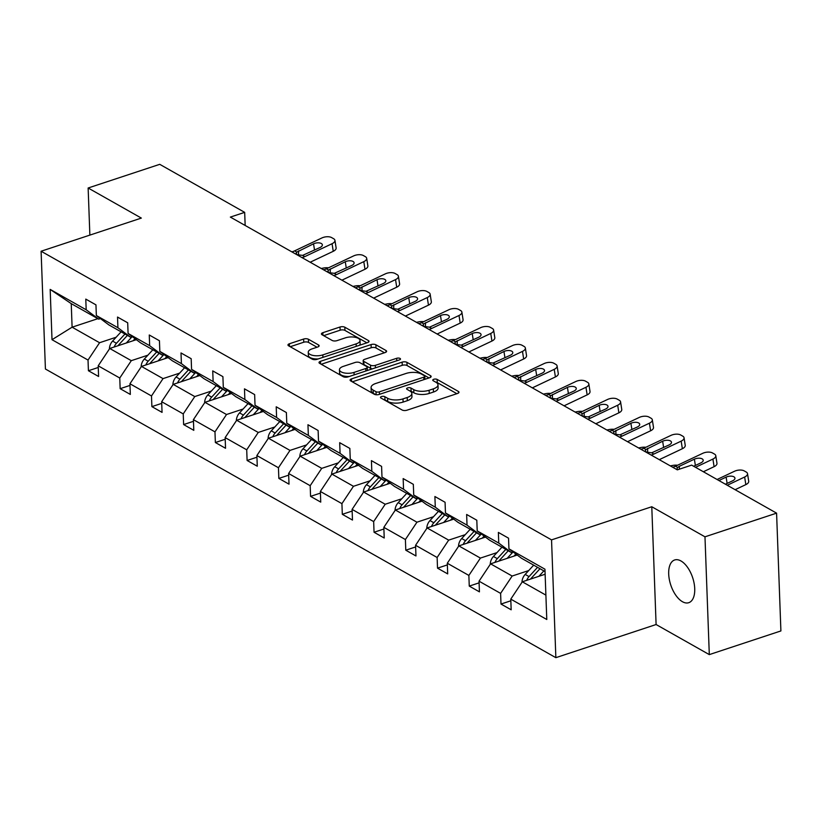 <?xml version="1.0" encoding="UTF-8"?>
<svg xmlns="http://www.w3.org/2000/svg" width="822" height="822" viewBox="0 0 822 822"><rect width="100%" height="100%" fill="white"/><g stroke="black" fill="none" stroke-linecap="round" stroke-linejoin="round"><path stroke-width="1.23" d="M381.49 396.564A2.415 1.017 -2.1 0 0 380.473 397.447A2.415 1.017 -2.1 0 0 380.915 398.002L402.133 410.003A3.452 1.459 -2.1 0 0 406.941 410.209L457.546 393.471A3.452 1.459 -2.1 0 0 458.995 392.217A3.452 1.459 -2.1 0 0 458.357 391.416L437.14 379.415A2.415 1.017 -2.1 0 0 433.769 379.281A2.415 1.017 -2.1 0 0 432.762 380.154A2.415 1.017 -2.1 0 0 433.204 380.72L435.948 382.271A11.046 4.665 -2.1 0 1 437.992 384.84A11.046 4.665 -2.1 0 1 433.348 388.857L429.125 390.255A11.046 4.665 -2.1 0 1 413.743 389.618L411 388.066A2.415 1.017 -2.1 0 0 407.63 387.922A2.415 1.017 -2.1 0 0 406.613 388.796A2.415 1.017 -2.1 0 0 407.065 389.361L409.808 390.912A11.046 4.665 -2.1 0 1 411.843 393.481A11.046 4.665 -2.1 0 1 407.198 397.499L402.986 398.896A11.046 4.665 -2.1 0 1 387.594 398.259L384.85 396.707A2.415 1.017 -2.1 0 0 381.49 396.564M682.455 601.714A22.492 11.549 -108.3 0 0 688.774 602.69A22.492 11.549 -108.3 0 0 694.107 583.271A22.492 11.549 -108.3 0 0 680.965 560.964A22.492 11.549 -108.3 0 0 674.646 559.977A22.492 11.549 -108.3 0 0 669.313 579.407A22.492 11.549 -108.3 0 0 682.455 601.714M308.425 339.25A3.452 1.459 -2.1 0 0 303.616 339.054L289.426 343.75A3.452 1.459 -2.1 0 0 287.967 345.004A3.452 1.459 -2.1 0 0 288.604 345.805L312.175 359.132A3.452 1.459 -2.1 0 0 316.984 359.337L367.578 342.599A3.452 1.459 -2.1 0 0 369.037 341.346A3.452 1.459 -2.1 0 0 368.4 340.544L344.829 327.218A3.452 1.459 -2.1 0 0 340.02 327.012L322.871 332.684A3.452 1.459 -2.1 0 0 321.423 333.948A3.452 1.459 -2.1 0 0 322.06 334.749L332.15 340.452A3.452 1.459 -2.1 0 0 336.958 340.647L345.456 337.832A9.227 3.905 -2.1 0 1 354.97 337.246A9.227 3.905 -2.1 0 1 360.026 340.524A9.227 3.905 -2.1 0 1 356.142 343.873L322.83 354.888A9.227 3.905 -2.1 0 1 313.316 355.484A9.227 3.905 -2.1 0 1 308.26 352.206A9.227 3.905 -2.1 0 1 312.144 348.847L317.693 347.018A3.452 1.459 -2.1 0 0 319.152 345.764A3.452 1.459 -2.1 0 0 318.515 344.952L308.425 339.25L308.548 342.435A3.452 1.459 -2.1 0 0 303.739 342.24L290.207 346.709M141.343 218.087L88.139 188.002L159.745 164.328L244.679 212.364L230.355 217.09L677.328 469.855L691.641 465.118L776.585 513.144L704.978 536.817L651.784 506.742L551.541 539.879L41.1 251.234L141.343 218.087M351.528 378.87A3.452 1.459 -2.1 0 0 350.08 380.124A3.452 1.459 -2.1 0 0 350.717 380.925L374.277 394.252A3.452 1.459 -2.1 0 0 379.086 394.457L429.69 377.719A3.452 1.459 -2.1 0 0 431.139 376.466A3.452 1.459 -2.1 0 0 430.502 375.664L406.941 362.338A3.452 1.459 -2.1 0 0 402.133 362.132L351.528 378.87L351.621 381.439M343.226 376.692L319.655 363.365A3.452 1.459 -2.1 0 1 319.018 362.564A3.452 1.459 -2.1 0 1 320.477 361.31L371.071 344.572A3.452 1.459 -2.1 0 1 375.88 344.778L385.97 350.48A3.452 1.459 -2.1 0 1 386.607 351.282A3.452 1.459 -2.1 0 1 385.158 352.535L364.629 359.327A3.452 1.459 -2.1 0 0 363.18 360.581A3.452 1.459 -2.1 0 0 363.817 361.382L370.506 365.163A3.452 1.459 -2.1 0 0 375.315 365.369L396.677 358.3A2.415 1.017 -2.1 0 1 399.173 358.145A2.415 1.017 -2.1 0 1 400.489 358.998A2.415 1.017 -2.1 0 1 399.482 359.882L348.035 376.897A3.452 1.459 -2.1 0 1 343.226 376.692M88.139 188.002L89.865 235.102M651.784 506.742L656.1 624.525L709.304 654.61L704.978 536.817M709.304 654.61L780.9 630.936L776.585 513.144M100.438 318.587L98.702 319.162L71.237 303.626L50.173 289.406L86.176 309.771L85.786 299.105L95.958 304.859L96.349 315.525L117.916 327.721L117.525 317.056L127.698 322.799L128.088 333.465L149.655 345.661L149.265 334.996L159.437 340.75L159.828 351.415L181.395 363.612L181.004 352.946L191.177 358.7L191.567 369.366L213.124 381.562L212.734 370.897L222.906 376.64L223.296 387.306L244.864 399.502L244.473 388.837L254.645 394.591L255.036 405.256L276.603 417.453L276.213 406.787L286.385 412.541L286.775 423.207L308.342 435.403L307.952 424.738L318.124 430.492L318.515 441.147L340.072 453.343L339.681 442.678L349.853 448.432L350.244 459.097L371.811 471.294L371.421 460.628L381.593 466.382L381.983 477.048L403.551 489.244L403.16 478.579L413.332 484.333L413.723 494.998L435.29 507.184L434.9 496.519L445.072 502.273L445.462 512.938L467.03 525.135L466.639 514.469L476.811 520.223L477.202 530.889L498.759 543.085L498.368 532.42L508.541 538.174L508.931 548.839L544.945 569.194L546.784 619.5L510.781 599.135L511.171 609.801L500.999 604.047L500.608 593.381L479.041 581.185L479.432 591.85L469.259 586.096L468.869 575.431L447.302 563.245L447.692 573.9L437.52 568.156L437.129 557.491L415.572 545.294L415.963 555.96L405.791 550.206L405.4 539.54L383.833 527.344L384.223 538.009L374.051 532.255L373.661 521.59L352.093 509.393L352.484 520.059L342.312 514.315L341.921 503.65L320.354 491.453L320.744 502.119L310.572 496.365L310.182 485.699L288.614 473.503L289.015 484.168L278.843 478.414L278.442 467.749L256.885 455.552L257.276 466.218L247.103 460.474L246.713 449.809L225.146 437.612L225.536 448.278L215.364 442.524L214.974 431.858L193.406 419.662L193.797 430.327L183.625 424.573L183.234 413.908L161.667 401.711L162.057 412.377L151.885 406.623L151.495 395.968L129.938 383.771L130.328 394.437L120.156 388.683L119.765 378.017L98.198 365.821L98.589 376.486L88.416 370.732L88.026 360.067L52.012 339.702L50.173 289.406M98.702 319.162L86.176 309.771M551.541 539.879L555.857 657.672L45.416 369.016L41.1 251.234M147.878 355.186L131.304 360.663L109.737 348.477L136.36 339.671M109.737 348.477L98.198 365.821M131.304 360.663L119.765 378.017M132.178 336.537L130.431 337.112L108.874 324.916L96.349 315.525M130.431 337.112L117.916 327.721M179.617 373.137L163.033 378.613L141.476 366.417L168.089 357.621M141.476 366.417L129.938 383.771M163.033 378.613L151.495 395.968M158.05 360.94L163.948 354.508L162.17 355.053L140.603 342.866L128.088 333.465M162.17 355.053L149.655 345.661M211.346 391.077L194.773 396.564L173.206 384.367L199.828 375.562M173.206 384.367L161.667 401.711M194.773 396.564L183.234 413.908M195.646 372.428L193.91 373.003L172.343 360.807L159.828 351.415M193.91 373.003L181.395 363.612M243.086 409.027L226.512 414.514L204.945 402.318L231.568 393.512M204.945 402.318L193.406 419.662M226.512 414.514L214.974 431.858M227.386 390.378L225.649 390.953L204.082 378.757L191.567 369.366M225.649 390.953L213.124 381.562M274.825 426.978L258.252 432.454L236.685 420.258L263.307 411.462M236.685 420.258L225.146 437.612M258.252 432.454L246.713 449.809M259.125 408.318L257.389 408.894L235.822 396.707L223.296 387.306M257.389 408.894L244.864 399.502M306.565 444.918L289.981 450.405L268.424 438.208L295.036 429.403M268.424 438.208L256.885 455.552M289.981 450.405L278.442 467.749M290.865 426.269L289.118 426.844L267.561 414.648L255.036 405.256M289.118 426.844L276.603 417.453M338.304 462.868L321.721 468.355L300.153 456.159L326.776 447.353M300.153 456.159L288.614 473.503M321.721 468.355L310.182 485.699M322.594 444.219L320.857 444.794L299.29 432.598L286.775 423.207M320.857 444.794L308.342 435.403M370.034 480.819L353.46 486.295L331.893 474.099L358.515 465.303M331.893 474.099L320.354 491.453M353.46 486.295L341.921 503.65M354.333 462.17L352.597 462.745L331.03 450.548L318.515 441.147M352.597 462.745L340.072 453.343M401.773 498.769L385.199 504.246L363.632 492.049L390.255 483.244M363.632 492.049L352.093 509.393M385.199 504.246L373.661 521.59M386.073 480.11L384.336 480.685L362.769 468.489L350.244 459.097M384.336 480.685L371.811 471.294M433.513 516.709L416.939 522.196L395.372 510L421.994 501.194M395.372 510L383.833 527.344M416.939 522.196L405.4 539.54M411.945 504.513L417.853 498.091L416.066 498.635L394.509 486.439L381.983 477.048M416.066 498.635L403.551 489.244M465.252 534.66L448.668 540.136L427.111 527.94L453.723 519.144M427.111 527.94L415.572 545.294M448.668 540.136L437.129 557.491M449.552 516.01L447.805 516.586L426.238 504.389L413.723 494.998M447.805 516.586L435.29 507.184M496.981 552.61L480.408 558.087L458.84 545.89L485.463 537.095M458.84 545.89L447.302 563.245M480.408 558.087L468.869 575.431M481.281 533.951L479.545 534.526L457.977 522.33L445.462 512.938M479.545 534.526L467.03 525.135M528.721 570.55L512.147 576.037L490.58 563.841L517.202 555.035M490.58 563.841L479.041 581.185M512.147 576.037L500.608 593.381M513.02 551.901L511.284 552.476L489.717 540.28L477.202 530.889M511.284 552.476L498.759 543.085M545.89 595.118L522.319 581.791L545.13 574.239M522.319 581.791L510.781 599.135M656.1 624.525L555.857 657.672M245.162 225.464L244.679 212.364M71.237 303.626L72.1 327.187L99.565 342.723L116.138 337.236M97.839 318.679L72.1 327.187L52.012 339.702M545.027 571.557L521.456 558.23L508.931 548.839M99.565 342.723L88.026 360.067M510.842 600.79L500.999 604.047M479.103 582.849L469.259 586.096M447.363 564.899L437.52 568.156M415.624 546.949L405.791 550.206M383.895 529.008L374.051 532.255M352.155 511.058L342.312 514.315M320.416 493.108L310.572 496.365M288.676 475.167L278.843 478.414M256.947 457.217L247.103 460.474M225.207 439.267L215.364 442.524M193.468 421.316L183.625 424.573M161.729 403.376L151.885 406.623M129.989 385.426L120.156 388.683M98.26 367.475L88.416 370.732M383.617 399.533A2.415 1.017 -2.1 0 1 384.963 399.893L387.717 401.444A11.046 4.665 -2.1 0 0 403.099 402.081L402.986 398.896M411.843 393.481L411.956 396.666A11.046 4.665 -2.1 0 1 407.322 400.684L403.099 402.081M437.992 384.84L438.105 388.025A11.046 4.665 -2.1 0 1 433.461 392.043L429.248 393.44A11.046 4.665 -2.1 0 1 413.856 392.793L411.113 391.241A2.415 1.017 -2.1 0 0 409.757 390.892M456.878 393.697L437.253 382.6A2.415 1.017 -2.1 0 0 435.907 382.24M429.022 377.945L407.054 365.523A3.452 1.459 -2.1 0 0 402.246 365.317L352.309 381.829M376.014 391.714A2.415 1.017 -2.1 0 0 379.384 391.847L423.803 377.164A2.415 1.017 -2.1 0 0 424.81 376.281A2.415 1.017 -2.1 0 0 424.368 375.726L421.47 374.082A11.046 4.665 -2.1 0 0 406.089 373.445L375.726 383.484A11.046 4.665 -2.1 0 0 371.082 387.501A11.046 4.665 -2.1 0 0 373.116 390.07L376.014 391.714L376.127 394.755M371.082 387.501L371.195 390.686A11.046 4.665 -2.1 0 0 373.239 393.255L373.116 390.07M375.829 394.714L373.239 393.255M321.258 364.269L371.195 347.757L371.071 344.572M384.49 352.761L376.003 347.963A3.452 1.459 -2.1 0 0 371.195 347.757M363.18 360.581L363.303 363.766A3.452 1.459 -2.1 0 0 363.93 364.567L370.63 368.348A3.452 1.459 -2.1 0 0 372.387 368.842M343.339 366.365A9.227 3.905 -2.1 0 0 339.455 369.725A9.227 3.905 -2.1 0 0 344.51 372.993A9.227 3.905 -2.1 0 0 354.025 372.407L365.759 368.523A3.452 1.459 -2.1 0 0 367.208 367.27A3.452 1.459 -2.1 0 0 366.571 366.468L359.882 362.687A3.452 1.459 -2.1 0 0 355.073 362.481L343.339 366.365M339.455 369.725L339.568 372.911A9.227 3.905 -2.1 0 0 349.381 376.445M367.321 370.517A3.452 1.459 -2.1 0 0 367.321 370.455L367.208 367.27M317.025 347.233L308.548 342.435M308.26 352.206L308.384 355.392A9.227 3.905 -2.1 0 0 318.186 358.937M359.42 345.302A9.227 3.905 -2.1 0 0 360.139 343.699L360.026 340.524M366.91 342.825L344.952 330.403A3.452 1.459 -2.1 0 0 340.144 330.197L323.663 335.653M538.893 576.304L543.856 570.9M522.001 582.253A9.319 6.956 -60.5 0 1 525.176 574.414L533.683 565.146M530.611 579.048A9.319 6.956 -60.5 0 1 531.485 577.979L539.992 568.711M537.557 567.334L529.039 576.602A9.319 6.956 119.5 0 0 526.697 580.342M717.082 479.503L734.467 471.273A7.028 3.401 -8.9 0 1 744.198 470.893L746.232 472.044A7.028 3.401 -8.9 0 1 747.517 473.636A7.028 3.401 -8.9 0 1 744.64 477.027L727.254 485.257M735.115 489.696L745.831 484.62L744.64 477.027M747.517 473.636L748.708 481.24A7.028 3.401 171.1 0 1 745.831 484.62M718.911 480.541L726.124 477.12A5.62 2.723 171.1 0 1 733.902 476.822A5.62 2.723 171.1 0 1 734.94 478.096A5.62 2.723 171.1 0 1 732.638 480.808L725.425 484.22M513.945 556.114L515.856 554.028M507.153 558.354L513.062 551.932M490.272 564.313A9.319 6.956 -60.5 0 1 493.436 556.463L501.954 547.195M498.882 561.097A9.319 6.956 -60.5 0 1 499.745 560.029L508.253 550.761M505.818 549.384L497.31 558.652A9.319 6.956 119.5 0 0 494.957 562.392M482.206 538.163L484.117 536.078M475.424 540.414L481.322 533.981M458.532 546.363A9.319 6.956 -60.5 0 1 461.707 538.523L470.215 529.255M670.32 465.889L673.002 465.386A7.028 2.497 4.2 0 1 677.605 465.221M467.143 543.147A9.319 6.956 -60.5 0 1 468.006 542.088L476.524 532.82M474.078 531.433L465.571 540.701A9.319 6.956 119.5 0 0 463.218 544.441M672.704 467.245A17.57 13.131 119.5 0 0 675.448 466.238L702.738 453.323A7.028 3.401 -8.9 0 1 712.458 452.943L714.493 454.093A7.028 3.401 -8.9 0 1 715.787 455.686A7.028 3.401 -8.9 0 1 712.91 459.077L695.525 467.307M703.375 471.746L714.092 466.67L712.91 459.077M715.787 455.686L716.969 463.289A7.028 3.401 171.1 0 1 714.092 466.67M677.605 469.752L677.009 468.715L677.636 467.482L679.383 466.28L694.385 459.179A5.62 2.723 171.1 0 1 702.163 458.882A5.62 2.723 171.1 0 1 703.2 460.145A5.62 2.723 171.1 0 1 700.899 462.858L693.686 466.269M640.975 449.295A17.57 13.131 119.5 0 0 643.708 448.298L670.999 435.372A7.028 3.401 -8.9 0 1 680.719 435.002L682.753 436.153A7.028 3.401 -8.9 0 1 684.048 437.746A7.028 3.401 -8.9 0 1 681.171 441.126L653.88 454.052L651.692 452.809L646.308 452.1L645.27 450.764L645.907 449.531L662.655 441.229A5.62 2.723 171.1 0 1 670.433 440.931A5.62 2.723 171.1 0 1 671.461 442.205A5.62 2.723 171.1 0 1 669.159 444.908L651.692 452.809M659.285 459.652L682.352 448.73L681.171 441.126M651.147 455.049A17.57 13.131 119.5 0 0 653.88 454.052M684.048 437.746L685.229 445.339A7.028 3.401 171.1 0 1 682.352 448.73M450.466 520.223L452.388 518.137M443.685 522.463L449.583 516.031M426.793 528.412A9.319 6.956 -60.5 0 1 429.968 520.573L438.475 511.305M638.581 447.939L641.263 447.435A7.028 2.497 4.2 0 1 645.866 447.271M435.403 525.196A9.319 6.956 -60.5 0 1 436.277 524.138L444.784 514.87M442.339 513.493L433.831 522.761A9.319 6.956 119.5 0 0 431.478 526.501M609.236 431.345A17.57 13.131 119.5 0 0 611.979 430.348L639.259 417.432A7.028 3.401 -8.9 0 1 648.979 417.052L651.014 418.203A7.028 3.401 -8.9 0 1 652.308 419.795A7.028 3.401 -8.9 0 1 649.431 423.186L622.151 436.102L619.952 434.859L614.568 434.16L613.531 432.824L614.168 431.591L630.916 423.279A5.62 2.723 171.1 0 1 638.694 422.981A5.62 2.723 171.1 0 1 639.722 424.255A5.62 2.723 171.1 0 1 637.42 426.967L619.952 434.859M627.546 441.702L650.623 430.779L649.431 423.186M619.408 437.099A17.57 13.131 119.5 0 0 622.151 436.102M652.308 419.795L653.5 427.399A7.028 3.401 171.1 0 1 650.623 430.779M418.737 502.273L420.648 500.187M395.053 510.472A9.319 6.956 -60.5 0 1 398.228 502.622L406.736 493.354M606.842 429.998L609.534 429.485A7.028 2.497 4.2 0 1 614.126 429.331M403.664 507.256A9.319 6.956 -60.5 0 1 404.537 506.188L413.045 496.92M410.599 495.543L402.092 504.811A9.319 6.956 119.5 0 0 399.749 508.551M577.496 413.404A17.57 13.131 119.5 0 0 580.24 412.397L607.52 399.482A7.028 3.401 -8.9 0 1 617.24 399.102L619.274 400.252A7.028 3.401 -8.9 0 1 620.569 401.845A7.028 3.401 -8.9 0 1 617.692 405.236L590.412 418.151L588.223 416.918L582.839 416.209L581.801 414.874L582.428 413.641L599.176 405.338A5.62 2.723 171.1 0 1 606.955 405.03A5.62 2.723 171.1 0 1 607.992 406.304A5.62 2.723 171.1 0 1 605.691 409.017L588.223 416.918M595.816 423.762L618.884 412.829L617.692 405.236M587.668 419.148A17.57 13.131 119.5 0 0 590.412 418.151M620.569 401.845L621.761 409.448A7.028 3.401 171.1 0 1 618.884 412.829M386.998 484.322L388.909 482.237M380.206 486.573L386.114 480.14M363.314 492.522A9.319 6.956 -60.5 0 1 366.489 484.682L374.996 475.414M575.102 412.048L577.794 411.545A7.028 2.497 4.2 0 1 582.397 411.38M371.934 489.306A9.319 6.956 -60.5 0 1 372.798 488.247L381.305 478.979M378.87 477.592L370.362 486.86A9.319 6.956 119.5 0 0 368.009 490.6M545.757 395.454A17.57 13.131 119.5 0 0 548.5 394.457L575.78 381.531A7.028 3.401 -8.9 0 1 585.511 381.161L587.545 382.312A7.028 3.401 -8.9 0 1 588.829 383.905A7.028 3.401 -8.9 0 1 585.952 387.285L558.672 400.211L556.484 398.968L551.1 398.259L550.062 396.923L550.689 395.69L567.437 387.388A5.62 2.723 171.1 0 1 575.215 387.09A5.62 2.723 171.1 0 1 576.253 388.364A5.62 2.723 171.1 0 1 573.951 391.067L556.484 398.968M564.077 405.811L587.144 394.889L585.952 387.285M555.929 401.208A17.57 13.131 119.5 0 0 558.672 400.211M588.829 383.905L590.021 391.498A7.028 3.401 171.1 0 1 587.144 394.889M355.258 466.382L357.169 464.296M348.477 468.622L354.374 462.19M331.585 474.571A9.319 6.956 -60.5 0 1 334.76 466.732L343.267 457.464M543.373 394.098L546.055 393.594A7.028 2.497 4.2 0 1 550.658 393.43M340.195 471.355A9.319 6.956 -60.5 0 1 341.058 470.297L349.576 461.029M347.131 459.652L338.623 468.92A9.319 6.956 119.5 0 0 336.27 472.66M514.017 377.504A17.57 13.131 119.5 0 0 516.761 376.507L544.051 363.591A7.028 3.401 -8.9 0 1 553.771 363.211L555.806 364.362A7.028 3.401 -8.9 0 1 557.1 365.954A7.028 3.401 -8.9 0 1 554.223 369.335L526.933 382.261L524.744 381.018L519.36 380.319L518.322 378.983L518.959 377.75L535.697 369.438A5.62 2.723 171.1 0 1 543.476 369.14A5.62 2.723 171.1 0 1 544.513 370.414A5.62 2.723 171.1 0 1 542.212 373.126L524.744 381.018M532.337 387.861L555.405 376.938L554.223 369.335M524.189 383.258A17.57 13.131 119.5 0 0 526.933 382.261M557.1 365.954L558.282 373.558A7.028 3.401 171.1 0 1 555.405 376.938M323.519 448.432L325.44 446.346M316.737 450.672L322.635 444.25M299.845 456.631A9.319 6.956 -60.5 0 1 303.02 448.781L311.528 439.513M511.633 376.157L514.315 375.644A7.028 2.497 4.2 0 1 518.918 375.49M308.456 453.415A9.319 6.956 -60.5 0 1 309.329 452.347L317.837 443.079M315.391 441.702L306.883 450.97A9.319 6.956 119.5 0 0 304.53 454.71M482.288 359.553A17.57 13.131 119.5 0 0 485.031 358.556L512.312 345.641A7.028 3.401 -8.9 0 1 522.032 345.261L524.066 346.411A7.028 3.401 -8.9 0 1 525.361 348.004A7.028 3.401 -8.9 0 1 522.484 351.395L495.204 364.31L493.005 363.077L487.621 362.368L486.583 361.033L487.22 359.8L503.968 351.497A5.62 2.723 171.1 0 1 511.746 351.189A5.62 2.723 171.1 0 1 512.774 352.463A5.62 2.723 171.1 0 1 510.472 355.176L493.005 363.077M500.598 369.921L523.665 358.988L522.484 351.395M492.46 365.307A17.57 13.131 119.5 0 0 495.204 364.31M525.361 348.004L526.542 355.607A7.028 3.401 171.1 0 1 523.665 358.988M291.789 430.481L293.701 428.396M284.998 432.732L290.896 426.299M268.106 438.681A9.319 6.956 -60.5 0 1 271.281 430.831L279.788 421.573M479.894 358.207L482.586 357.693A7.028 2.497 4.2 0 1 487.179 357.539M276.716 435.465A9.319 6.956 -60.5 0 1 277.589 434.406L286.097 425.138M283.652 423.751L275.144 433.019A9.319 6.956 119.5 0 0 272.801 436.759M450.548 341.613A17.57 13.131 119.5 0 0 453.292 340.616L480.572 327.69A7.028 3.401 -8.9 0 1 490.292 327.32L492.327 328.471A7.028 3.401 -8.9 0 1 493.621 330.064A7.028 3.401 -8.9 0 1 490.744 333.444L463.464 346.36L461.276 345.127L455.881 344.418L454.843 343.082L455.48 341.849L472.229 333.547A5.62 2.723 171.1 0 1 480.007 333.249A5.62 2.723 171.1 0 1 481.045 334.523A5.62 2.723 171.1 0 1 478.743 337.226L461.276 345.127M468.869 351.97L491.936 341.048L490.744 333.444M460.721 347.367A17.57 13.131 119.5 0 0 463.464 346.36M493.621 330.064L494.813 337.657A7.028 3.401 171.1 0 1 491.936 341.048M260.05 412.541L261.961 410.455M253.258 414.781L259.166 408.349M236.366 420.73A9.319 6.956 -60.5 0 1 239.541 412.891L248.049 403.623M448.154 340.257L450.846 339.753A7.028 2.497 4.2 0 1 455.45 339.589M244.977 417.514A9.319 6.956 -60.5 0 1 245.85 416.456L254.358 407.188M251.922 405.811L243.404 415.079A9.319 6.956 119.5 0 0 241.062 418.819M418.809 323.663A17.57 13.131 119.5 0 0 421.552 322.666L448.833 309.75A7.028 3.401 -8.9 0 1 458.563 309.37L460.597 310.521A7.028 3.401 -8.9 0 1 461.882 312.113A7.028 3.401 -8.9 0 1 459.005 315.494L431.725 328.42L429.536 327.177L424.152 326.478L423.114 325.142L423.741 323.909L440.489 315.597A5.62 2.723 171.1 0 1 448.267 315.299A5.62 2.723 171.1 0 1 449.305 316.573A5.62 2.723 171.1 0 1 447.004 319.285L429.536 327.177M437.129 334.02L460.197 323.097L459.005 315.494M428.981 329.417A17.57 13.131 119.5 0 0 431.725 328.42M461.882 312.113L463.074 319.707A7.028 3.401 171.1 0 1 460.197 323.097M228.311 394.591L230.222 392.505M221.519 396.831L227.427 390.409M204.637 402.79A9.319 6.956 -60.5 0 1 207.802 394.94L216.32 385.672M416.425 322.316L419.107 321.803A7.028 2.497 4.2 0 1 423.71 321.649M213.247 399.574A9.319 6.956 -60.5 0 1 214.11 398.506L222.618 389.238M220.183 387.861L211.675 397.129A9.319 6.956 119.5 0 0 209.322 400.869M387.07 305.712A17.57 13.131 119.5 0 0 389.813 304.715L417.103 291.8A7.028 3.401 -8.9 0 1 426.824 291.42L428.858 292.57A7.028 3.401 -8.9 0 1 430.153 294.163A7.028 3.401 -8.9 0 1 427.276 297.554L399.985 310.469L397.797 309.226L392.413 308.527L391.375 307.192L392.012 305.959L408.75 297.656A5.62 2.723 171.1 0 1 416.528 297.348A5.62 2.723 171.1 0 1 417.566 298.622A5.62 2.723 171.1 0 1 415.264 301.335L397.797 309.226M405.39 316.069L428.457 305.147L427.276 297.554M397.242 311.466A17.57 13.131 119.5 0 0 399.985 310.469M430.153 294.163L431.334 301.766A7.028 3.401 171.1 0 1 428.457 305.147M196.571 376.64L198.482 374.555M189.79 378.891L195.687 372.458M172.897 384.84A9.319 6.956 -60.5 0 1 176.072 376.99L184.58 367.732M384.686 304.366L387.368 303.852A7.028 2.497 4.2 0 1 391.971 303.698M181.508 381.624A9.319 6.956 -60.5 0 1 182.371 380.555L190.889 371.297M188.444 369.91L179.936 379.178A9.319 6.956 119.5 0 0 177.583 382.918M355.34 287.772A17.57 13.131 119.5 0 0 358.073 286.775L385.364 273.849A7.028 3.401 -8.9 0 1 395.084 273.479L397.118 274.63A7.028 3.401 -8.9 0 1 398.413 276.223A7.028 3.401 -8.9 0 1 395.536 279.603L368.246 292.519L366.057 291.286L360.673 290.577L359.635 289.241L360.272 288.008L377.021 279.706A5.62 2.723 171.1 0 1 384.799 279.408A5.62 2.723 171.1 0 1 385.826 280.682A5.62 2.723 171.1 0 1 383.525 283.385L366.057 291.286M373.65 298.129L396.718 287.207L395.536 279.603M365.513 293.526A17.57 13.131 119.5 0 0 368.246 292.519M398.413 276.223L399.595 283.816A7.028 3.401 171.1 0 1 396.718 287.207M164.832 358.69L166.753 356.614M141.158 366.889A9.319 6.956 -60.5 0 1 144.333 359.05L152.841 349.782M352.946 286.416L355.638 285.912A7.028 2.497 4.2 0 1 360.231 285.748M149.768 363.673A9.319 6.956 -60.5 0 1 150.642 362.615L159.149 353.347M156.704 351.97L148.196 361.228A9.319 6.956 119.5 0 0 145.843 364.968M323.601 269.822A17.57 13.131 119.5 0 0 326.344 268.825L353.624 255.909A7.028 3.401 -8.9 0 1 363.345 255.529L365.379 256.68A7.028 3.401 -8.9 0 1 366.674 258.272A7.028 3.401 -8.9 0 1 363.797 261.653L336.517 274.579L334.318 273.336L328.934 272.627L327.896 271.301L328.533 270.058L345.281 261.756A5.62 2.723 171.1 0 1 353.059 261.458A5.62 2.723 171.1 0 1 354.087 262.732A5.62 2.723 171.1 0 1 351.785 265.444L334.318 273.336M341.911 280.179L364.989 269.256L363.797 261.653M333.773 275.576A17.57 13.131 119.5 0 0 336.517 274.579M366.674 258.272L367.866 265.866A7.028 3.401 171.1 0 1 364.989 269.256M133.102 340.75L135.014 338.664M126.311 342.99L132.219 336.568M109.418 348.949A9.319 6.956 -60.5 0 1 112.593 341.099L121.101 331.831M321.207 268.475L323.899 267.962A7.028 2.497 4.2 0 1 328.492 267.808M118.029 345.733A9.319 6.956 -60.5 0 1 118.902 344.665L127.41 335.397M124.965 334.02L116.457 343.288A9.319 6.956 119.5 0 0 114.114 347.028M291.861 251.871A17.57 13.131 119.5 0 0 294.605 250.874L321.885 237.959A7.028 3.401 -8.9 0 1 331.605 237.579L333.64 238.729A7.028 3.401 -8.9 0 1 334.934 240.322A7.028 3.401 -8.9 0 1 332.057 243.713L304.777 256.628L302.588 255.385L297.204 254.686L296.167 253.351L296.793 252.118L313.542 243.815A5.62 2.723 171.1 0 1 321.32 243.507A5.62 2.723 171.1 0 1 322.358 244.781A5.62 2.723 171.1 0 1 320.056 247.494L302.588 255.385M310.182 262.228L333.249 251.306L332.057 243.713M302.034 257.625A17.57 13.131 119.5 0 0 304.777 256.628M334.934 240.322L336.126 247.925A7.028 3.401 171.1 0 1 333.249 251.306M387.717 401.444L387.594 398.259M407.322 400.684L407.198 397.499M411.113 391.241L411 388.066M413.856 392.793L413.743 389.618M429.248 393.44L429.125 390.255M433.461 392.043L433.348 388.857M437.253 382.6L437.14 379.415M458.419 393.07L458.357 391.416M384.963 399.893L384.85 396.707M402.246 365.317L402.133 362.132M407.054 365.523L406.941 362.338M430.564 377.308L430.502 375.664M379.476 394.324L379.384 391.847M423.885 379.641L423.803 377.164M320.57 363.879L320.477 361.31M376.003 347.963L375.88 344.778M386.032 352.135L385.97 350.48M363.93 364.567L363.817 361.382M370.63 368.348L370.506 365.163M375.407 367.845L375.315 365.369M396.769 360.776L396.677 358.3M354.107 374.883L354.025 372.407M365.852 370.999L365.759 368.523M318.576 346.607L318.515 344.952M322.923 357.365L322.83 354.888M356.234 346.35L356.142 343.873M322.974 335.263L322.871 332.684M340.144 330.197L340.02 327.012M344.952 330.403L344.829 327.218M368.451 342.188L368.4 340.544M289.519 346.319L289.426 343.75M303.739 342.24L303.616 339.054M531.485 577.979L532.348 578.472M525.176 574.414L529.039 576.602M727.11 483.418L726.124 477.12M499.745 560.029L500.608 560.522M493.436 556.463L497.31 558.652M468.006 542.088L468.879 542.571M461.707 538.523L465.571 540.701M677.636 467.482L675.448 466.238M695.371 465.478L694.385 459.179M679.383 466.28L679.362 469.177M645.907 449.531L643.708 448.298M663.631 447.528L662.655 441.229M647.644 448.339L647.613 452.634M436.277 524.138L437.14 524.631M429.968 520.573L433.831 522.761M614.168 431.591L611.979 430.348M631.902 429.577L630.916 423.279M615.904 430.389L615.873 434.684M404.537 506.188L405.4 506.681M398.228 502.622L402.092 504.811M582.428 413.641L580.24 412.397M600.163 411.637L599.176 405.338M584.175 412.439L584.144 416.733M372.798 488.247L373.661 488.73M366.489 484.682L370.362 486.86M550.689 395.69L548.5 394.457M568.423 393.687L567.437 387.388M552.435 394.498L552.405 398.793M341.058 470.297L341.931 470.79M334.76 466.732L338.623 468.92M518.959 377.75L516.761 376.507M536.684 375.736L535.697 369.438M520.696 376.548L520.665 380.843M309.329 452.347L310.192 452.84M303.02 448.781L306.883 450.97M487.22 359.8L485.031 358.556M504.944 357.796L503.968 351.497M488.956 358.598L488.926 362.892M277.589 434.406L278.453 434.889M271.281 430.831L275.144 433.019M455.48 341.849L453.292 340.616M473.215 339.846L472.229 333.547M457.217 340.657L457.186 344.942M245.85 416.456L246.713 416.949M239.541 412.891L243.404 415.079M423.741 323.909L421.552 322.666M441.476 321.895L440.489 315.597M425.488 322.707L425.457 327.002M214.11 398.506L214.984 398.999M207.802 394.94L211.675 397.129M392.012 305.959L389.813 304.715M409.736 303.955L408.75 297.656M393.748 304.757L393.717 309.051M182.371 380.555L183.244 381.048M176.072 376.99L179.936 379.178M360.272 288.008L358.073 286.775M377.997 286.005L377.021 279.706M362.009 286.816L361.978 291.101M150.642 362.615L151.505 363.098M144.333 359.05L148.196 361.228M328.533 270.058L326.344 268.825M346.268 268.054L345.281 261.756M330.269 268.866L330.238 273.161M118.902 344.665L119.765 345.158M112.593 341.099L116.457 343.288M296.793 252.118L294.605 250.874M314.528 250.114L313.542 243.815M298.54 250.916L298.509 255.21M424.923 379.291L424.81 376.281"/></g></svg>
